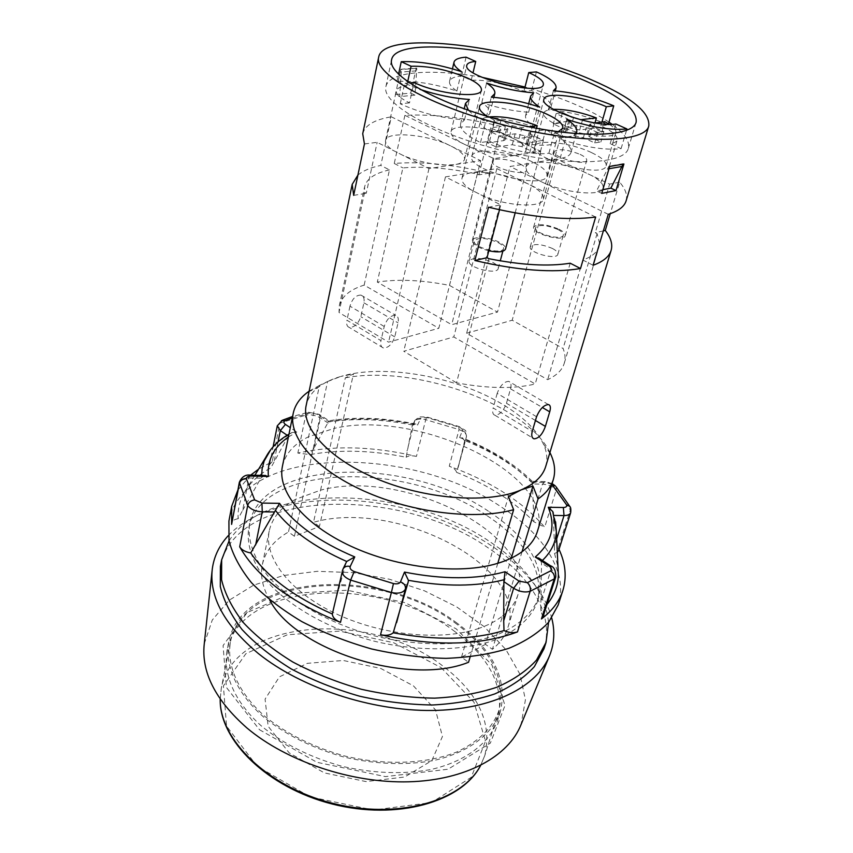 <?xml version="1.0" encoding="UTF-8"?>
<svg xmlns="http://www.w3.org/2000/svg" width="853" height="853" viewBox="0 0 853 853"><rect width="100%" height="100%" fill="white"/><g stroke="black" fill="none" stroke-linecap="round" stroke-linejoin="round"><path stroke-width="0.64" stroke-dasharray="4.26 3.2" d="M542.988 616.879L540.759 610.94L541.516 563.023L539.949 558.864M282.418 466.314C285.275 453.817 294.008 443.955 308.626 436.725L334.195 428.377L320.579 490.166L295.373 499.421L288.485 531.984L294.445 536.292L319.438 526.493L353.441 373.977L345.326 377.826L334.195 428.377C417.789 408.832 556.305 474.599 537.422 531.312M294.445 536.292L327.584 381.526L319.48 385.407L295.373 499.421C280.925 507.29 272.214 517.792 269.228 530.939C263.598 557.158 289.124 591.332 335.144 613.339C381.067 635.389 441.054 641.381 478.522 628.512L470.12 656.959M522.036 551.731L502.524 615.994C510.393 609.682 515.575 602.474 518.059 594.37C537.912 534.682 403 468.03 320.579 490.166L313.509 522.292C395.302 498.856 528.348 565.923 508.015 627.072C505.466 635.378 500.263 642.778 492.416 649.293L485.442 644.335L511.31 558.107M319.438 526.493L313.509 522.292M345.326 377.826C414.803 364.54 526.919 404.269 549.918 452.559M319.48 385.407L309.138 391.186M497.789 563.3L478.522 628.512C488.097 625.249 496.094 621.08 502.524 615.994L492.416 649.293M269.719 600.064C262.553 587.536 260.112 575.668 262.393 564.462C265.432 550.995 274.133 540.173 288.485 531.984M485.442 644.335L461.505 657.183L468.542 662.28M461.505 657.183L508.431 496.51M327.584 381.526L340.912 376.429C332.052 379.009 324.684 382.496 318.83 386.889C311.963 392.081 307.741 398.287 306.163 405.484M545.685 466.538C547.743 459.458 547.008 451.994 543.468 444.146C536.622 429.837 522.974 416.552 502.534 404.311C456.483 376.418 383.861 363.527 340.912 376.429L353.441 373.977M229.052 540.93C265.539 481.028 408.843 485.858 489.803 541.666C525.651 565.603 545.238 592.504 548.554 622.37M220.405 566.392C234.522 489.132 399.065 485.069 488.033 547.775C530.459 575.7 554.951 615.216 543.947 648.856M228.295 535.631C261.914 500.125 337.351 491.168 407.318 509.017C477.285 526.845 539.224 570.806 551.752 618.084M204.272 643.748L212.269 620.024L229.19 600.235L253.48 585.233L283.42 575.519L317.22 571.318L353.121 572.619L389.416 579.23L424.453 590.798L456.6 606.846L484.259 626.72L505.893 649.57L520.031 674.371L525.416 699.844L521.087 724.496M259.504 729.731L316.943 762.305L385.46 776.614L448.049 769.235L490.347 743.112L504.997 705.516L491.968 664.945L456.206 628.842L405.186 602.719L347.342 590.233L291.587 593.411L247.157 612.529L223.07 645.572L226.418 687.433L259.504 729.731M453.252 630.367C490.294 657.556 505.115 687.443 497.704 720.028C489.75 742.92 465.887 761.462 430.872 769.534C403.064 774.545 373.358 773.447 341.754 766.229C310.545 757.443 283.942 744.179 261.935 726.468C235.044 702.627 222.974 674.915 226.941 651.01C239.576 581.383 379.265 574.165 453.252 630.367M455.619 622.072C492.821 649.197 507.759 678.977 500.423 711.402C492.501 734.177 468.606 752.591 433.495 760.556C405.612 765.493 375.81 764.341 344.079 757.091C312.752 748.273 286.032 735.009 263.918 717.33C236.91 693.532 224.744 665.926 228.689 642.138C241.26 572.875 381.302 566.008 455.619 622.072M454.628 622.573C491.339 649.378 506.085 678.764 498.845 710.752C492.522 727.918 478.544 741.641 456.931 751.909C426.82 764.011 385.247 765.759 344.377 755.918C313.435 747.207 287.034 734.102 265.176 716.637C238.488 693.116 226.471 665.83 230.385 642.32C242.796 573.952 381.206 567.138 454.628 622.573M404.898 115.326L394.257 163.467C421.883 161.27 453.583 164.49 489.355 173.138L501.201 126.457C464.885 117.639 432.78 113.929 404.898 115.326L464.277 144.221C479.631 151.887 505.701 157.08 517.931 154.958L540.695 151.482L490.688 127.801L501.201 126.457M400.857 69.253L416.243 68.091L410.709 93.105L395.387 94.544L399.684 96.613L401.422 69.519L400.857 69.253L395.387 94.544M384.223 326.486L349.975 306.195C352.257 298.71 355.936 295.021 361.011 295.117C363.655 296.162 364.615 298.721 363.911 302.804L360.84 316.719C358.164 323.969 354.283 327.531 349.218 327.381C346.947 326.518 346.19 324.14 346.936 320.227L380.971 340.646L384.223 326.486C386.793 319.022 390.578 315.301 395.589 315.311C398.042 316.228 398.863 318.734 398.052 322.839L394.747 336.882C392.156 344.313 388.35 348.013 383.338 347.96C380.982 347.054 380.193 344.612 380.971 340.646M349.975 306.195L346.936 320.227M357.897 175.153C362.983 170.771 370.618 167.519 380.801 165.429L391.314 116.818L450.928 146.066C428.302 134.411 386.569 130.637 385.535 140.51C385.002 143.443 387.614 146.78 393.372 150.533L428.984 168.553L480.676 160.652L438.815 328.266L364.156 285.105C349.901 289.572 341.616 296.524 339.281 305.971L339.014 312.497L388.552 342.149L438.815 328.266M362.728 133.729C364.935 125.284 374.456 119.655 391.314 116.818M626.102 200.86C627.669 195.262 625.526 189.035 619.662 182.201L610.268 213.655M364.434 143.954L377.154 142.323L404.205 156.014C423.195 163.222 440.169 166.068 455.129 164.554C460.695 163.659 463.819 161.931 464.512 159.383C465.088 155.342 460.556 150.906 450.928 146.066L480.676 160.652M506.351 135.222C483.96 126.063 452.111 123.856 451.045 131.703C450.48 135.339 454.884 139.508 464.277 144.221L493.887 158.637L517.931 154.958C522.644 154.201 525.309 152.751 525.917 150.597C526.504 147.569 523.465 144.093 516.811 140.169L506.351 135.222M595.65 217.046L527.911 183.821C507.61 174.801 488.79 171.09 471.464 172.69C465.919 173.617 462.752 175.441 461.985 178.16C461.292 181.572 464.373 185.496 471.219 189.931L482.873 195.817C507.524 206.437 542.22 208.143 543.393 199.165C544.129 194.516 538.968 189.398 527.911 183.821L496.872 168.595L445.458 176.891L500.775 204.88L488.513 207.226M619.662 182.201L609.639 184.109L556.551 158.989L510.019 166.484L466.634 333.267L547.669 379.692C556.732 375.405 562.255 369.946 564.249 363.314C565.592 358.665 565.208 353.718 563.076 348.493L512.195 320.227L466.634 333.267M608.285 214.306L540.898 181.508C563.641 193.066 601.994 196.936 603.082 188.076C603.817 184.579 600.277 180.559 592.483 175.995L581.298 170.696C562.98 163.904 547.189 161.206 533.925 162.624C529.244 163.403 526.568 164.928 525.885 167.209C525.171 171.336 530.171 176.102 540.898 181.508L510.019 166.484M498.269 83.018C487.436 80.683 478.416 79.787 471.197 80.342L461.633 75.981C454.414 76.621 450.384 78.401 449.563 81.302C448.987 84.031 451.429 87.283 456.888 91.068C434.326 83.733 414.366 80.534 396.997 81.451L406.742 86.057C400.462 86.643 396.986 88.222 396.293 90.77C395.803 94.246 400.196 98.287 409.493 102.872L414.004 82.485M406.742 86.057L407.681 81.749M396.997 81.451L398.543 74.254M609.021 122.171C600.896 116.733 590.98 111.402 579.283 106.188C562.905 98.927 544.822 92.55 525.021 87.027M481.902 77.271C431.607 68.293 388.851 71.332 385.908 86.59C381.227 102.957 432.172 132.844 498.888 149.755C565.56 166.847 624.599 164.992 628.32 148.379C630.004 141.406 624.599 133.399 612.113 124.325M409.493 102.872L400.228 103.81C420.337 112.905 441.769 118.258 464.512 119.846L460.567 124.016C459.703 129.304 466.356 135.478 480.506 142.536L489.558 141.278C506.799 149.776 535.695 155.545 548.895 153.209L560.112 158.509C566.499 157.421 570.135 155.417 570.998 152.474C571.841 148.731 568.578 144.392 561.221 139.455C585.691 147.377 605.651 150.448 621.101 148.667L610.183 143.688C614.299 143.027 616.644 141.758 617.231 139.881C617.817 135.862 612.347 131.191 600.843 125.871L608.253 124.847C588.367 116.349 568.386 111.359 548.308 109.877L550.985 106.924C551.603 102.179 545.131 96.709 531.579 90.493L523.923 91.26L507.29 85.3M534.49 127.054C517.675 121.425 501.617 118.151 486.317 117.256L489.835 113.534C490.486 110.368 487.799 106.732 481.796 102.616C498.28 108.096 513.89 111.295 528.615 112.223L525.619 115.496C524.883 118.684 527.836 122.533 534.49 127.054L539.757 107.158M364.156 285.105L389.458 169.896L380.801 165.429M428.984 168.553L388.552 342.149M389.458 169.896C374.957 173.095 366.673 178.725 364.615 186.775L364.583 192.405L339.014 312.497M364.583 192.405L366.268 193.3L377.154 142.323M353.664 195.369L366.268 193.3M593.102 265.272L582.844 260.026C590.34 257.307 595.33 253.767 597.825 249.396M599.595 243.478L597.089 233.637L595.277 232.73L609.639 184.109M603.348 230.864L595.277 232.73M489.355 173.138L478.906 174.844L477.275 174.033C449.232 168.18 424.431 166.132 402.893 167.892L377.303 282.076L451.706 324.705L497.491 312.07L449.467 285.392C422.406 280.019 398.351 278.91 377.303 282.076M394.257 163.467L402.893 167.892M488.918 258.704L456.515 382.826C487.895 388.648 514.124 389.032 535.204 383.989L453.807 336.935L403.757 351.255L456.515 382.826M570.209 263.204L535.204 383.989M499.506 209.774L500.775 204.88M445.458 176.891L403.757 351.255M496.872 168.595L453.807 336.935M556.551 158.989L512.195 320.227M597.089 233.637L563.076 348.493M582.844 260.026L547.669 379.692M523.923 91.26L524.766 88.04M471.197 80.342L473.031 72.686M531.579 90.493L536.42 71.897M548.308 109.877L553.426 90.749M608.253 124.847L608.552 123.792M600.843 125.871L601.93 122.075M610.183 143.688L615.919 124.016M621.101 148.667L626.518 130.37M561.221 139.455L566.733 119.409M560.112 158.509L565.838 137.759C570.881 137.013 574.208 135.659 575.828 133.708M548.895 153.209L554.525 132.535L565.838 137.759M558.107 131.788L554.525 132.535M489.558 141.278L494.804 120.39L487.394 116.413M480.506 142.536L485.73 121.499L494.804 120.39M468.468 110.346C471.912 113.939 477.669 117.661 485.73 121.499M464.512 119.846L469.427 99.449M400.228 103.81L404.706 83.295L419.889 89.341M409.344 82.89L404.706 83.295M456.888 91.068L461.473 71.631M461.633 75.981L466.079 57.151M481.796 102.616L486.594 83.04M486.317 117.256L491.296 97.189M528.615 112.223L533.701 92.796M478.906 174.844L490.688 127.801M477.275 174.033L449.467 285.392M540.695 151.482L497.491 312.07M493.887 158.637L451.706 324.705M623.916 164L623.074 164.213M410.709 93.105L414.995 95.141L416.808 68.347L416.243 68.091M602.826 189.697L596.578 190.912L601.738 193.386M609.639 166.506L608.957 166.186L596.578 190.912M623.234 163.68L608.957 166.186M608.978 168.745L608.157 168.894M414.995 95.141L399.684 96.613M416.253 70.874L400.867 72.068M416.808 68.347L401.422 69.519M536.558 416.712L497.182 393.393C500.114 385.663 503.963 381.654 508.708 381.355C510.979 382.133 511.587 384.628 510.531 388.84L506.469 403.277C503.515 410.975 499.666 414.953 494.911 415.219C492.746 414.451 492.16 412.031 493.151 407.958L532.24 431.415M497.182 393.393L493.151 407.958M487.159 515.745C527.218 542.455 543.958 571.158 537.369 601.855C531.376 617.86 516.609 631.337 494.026 640.336C462.262 651.202 417.767 651.735 373.657 641.051C329.823 629.322 291.012 607.549 268.322 582.802C252.808 564.1 246.282 545.184 248.692 528.274C260.602 462.944 407.393 460.78 487.159 515.745M488.449 511.224C408.502 456.344 261.519 458.296 249.652 523.39C247.253 540.248 253.799 559.11 269.367 577.78C292.131 602.474 331.028 624.236 374.947 635.986C419.143 646.691 463.712 646.211 495.518 635.421C518.112 626.486 532.89 613.062 538.861 597.111C545.408 566.52 528.604 537.891 488.449 511.224M228.924 521.055C242.657 446.258 409.205 444.402 500.093 506.192C530.907 526.077 550.302 548.436 558.278 573.269M558.395 573.696C561.413 584.508 561.338 594.936 558.171 604.99M458.445 466.335L464.48 441.694L466.388 436.928L456.59 472.338C455.992 469.907 453.551 467.86 449.264 466.218C469.246 473.394 487.5 482.201 504.016 492.639C520.511 503.121 534.074 514.647 544.694 527.218L533.903 521.801L532.336 482.659L532.208 481.284L531.259 482.137L546.027 482.457L545.003 481.614L542.476 484.163L532.251 483.939M558.63 550.601L558.299 547.839L559.024 549.353M317.508 414.366L319.182 414.345L320.397 417.959L313.904 448.241L328.981 420.742L328.81 421.777L317.508 414.366L308.423 412.255L305.779 415.112L279.923 423.152L272.214 461.676L258.587 469.161M250.633 475.153L237.87 490.08M464.48 441.694L464.533 440.425L461.804 437.696L459.628 437.514L462.422 430.701C465.514 431.927 466.836 434.006 466.388 436.928L466.474 436.661C466.74 433.985 464.256 431.629 459.031 429.571L425.732 419.697L416.435 456.408C373.465 446.258 333.939 445.149 297.846 453.082L310.002 454.585C339.686 449.339 371.737 450.235 406.135 457.261L412.148 426.137L412.628 425.018L415.933 424.08L417.575 425.029L420.753 418.354L417.298 418.396L414.825 420.412L407.041 450.992M416.435 456.408C411.882 455.427 408.448 455.705 406.135 457.261M456.59 472.338C488.726 485.176 514.498 501.671 533.903 521.801M556.678 538.861L554.418 546.016L554.546 553.437L557.297 552.328M554.546 553.437L557.99 567.074M546.954 604.478L540.759 610.94M250.153 475.142L248.905 477.936L242.668 510.361L238.104 518.699C237.688 510.147 239.32 502.193 242.998 494.847C248.607 483.96 257.883 474.972 270.827 467.881L289.039 434.657L291.854 432.588L296.791 432.034L290.297 427.673M272.214 461.676L269.601 464.459L270.827 467.881M238.104 518.699C234.351 519.36 232.197 520.831 231.621 523.102M554.418 546.016L553.341 513.197M334.739 603.625L345.913 563.247L342.671 569.964L333.491 608.488M345.913 563.247L346.169 562.49M242.668 510.361L260.837 478.192L264.195 475.452M313.904 448.241L310.002 454.585M415.933 424.08C384.799 417.639 355.808 416.531 328.981 420.742L319.182 414.345L308.423 412.255L292.579 416.467M559.717 137.919L574.154 135.84L583.377 137.717L594.722 142.92L600.875 141.982L589.562 136.811L586.875 134.486L601.855 131.863L593.485 128.078L579.677 130.008L570.582 128.142L559.568 123.109L553.309 123.93L564.355 128.995L566.978 131.287L551.198 133.974L559.717 137.919L562.607 127.396L577.065 125.434L586.31 127.332L597.708 132.492L603.871 131.607L592.494 126.479L589.786 124.175L595.277 122.971M560.677 112.895L556.103 113.63L567.202 118.663L569.836 120.913L554.045 123.472C546.613 119.42 543.18 115.965 543.756 113.129C544.47 110.911 547.701 109.642 553.458 109.333M570.582 128.142L573.44 117.863L571.947 117.192M573.44 117.863L580.381 119.719M609.447 124.357C614.256 127.513 616.388 130.221 615.855 132.492C615.024 139.21 584.508 136.427 562.607 127.396M556.103 113.63L553.309 123.93M562.18 113.545L559.568 123.109M593.485 128.078L594.957 122.917M591.417 152.548C570.433 142.451 536.015 138.644 534.831 146.556C529.286 158.839 604.414 179.141 606.12 165.781C606.718 161.921 601.813 157.517 591.417 152.548M601.855 131.863L604.788 121.68M551.198 133.974L554.045 123.472M603.871 131.607L600.875 141.982M597.708 132.492L594.722 142.92M580.104 154.372C584.774 156.611 586.971 158.605 586.704 160.332C585.883 166.399 551.838 157.208 554.301 151.589C558.384 148.411 566.978 149.339 580.104 154.372M558.96 229.212C563.47 231.558 565.55 233.711 565.208 235.673C564.132 242.529 530.992 233.498 533.647 227.079C537.795 223.337 546.229 224.051 558.96 229.212M557.819 229.468C561.786 231.526 563.62 233.423 563.311 235.14C562.372 241.175 533.21 233.232 535.545 227.58C539.192 224.296 546.624 224.915 557.819 229.468M552.456 248.49C556.38 250.579 558.182 252.509 557.862 254.269C556.87 260.485 527.911 252.573 530.289 246.752C533.957 243.34 541.346 243.915 552.456 248.49M496.275 147.047L512.29 144.743L522.068 146.705L533.69 152.239L540.514 151.194L528.913 145.703L526.28 143.293L542.956 140.329L534.383 136.32L519.104 138.453L509.476 136.512L498.195 131.17L491.275 132.076L502.588 137.45L505.136 139.807L503.622 140.617L487.553 142.856L496.275 147.047L499.08 135.99L515.127 133.814L524.926 135.798L536.612 141.289L543.436 140.308L531.782 134.849L529.137 132.471L544.896 129.784M509.476 136.512L512.258 125.722L500.924 120.412L498.195 131.17M512.258 125.722L521.919 127.683L528.775 126.777M500.924 120.412L493.994 121.265L505.349 126.607L507.919 128.931L490.315 131.82C483.182 127.737 479.898 124.197 480.474 121.211C481.113 118.972 483.982 117.533 489.078 116.904M546.56 130.061C553.778 134.145 557.084 137.728 556.497 140.809C555.676 148.443 522.164 145.799 499.08 135.99M487.553 142.856L490.315 131.82M532.571 161.995C510.691 151.034 473.031 147.324 471.826 156.312C466.069 170.056 545.27 190.496 546.954 175.697C547.583 171.602 542.785 167.039 532.571 161.995M542.956 140.329L545.824 129.656M534.383 136.32L536.516 128.302M543.436 140.308L540.514 151.194M536.612 141.289L533.69 152.239M520.074 164C524.659 166.282 526.802 168.34 526.514 170.173C525.693 176.902 489.803 167.646 492.373 161.356C492.885 157.293 510.115 158.967 520.074 164M488.822 250.814C478.053 247.903 472.551 244.438 472.306 240.439C472.967 235.844 489.846 237.07 499.442 242.337C503.867 244.736 505.893 246.954 505.541 249.023M498.195 242.615C502.076 244.715 503.867 246.677 503.547 248.5C502.598 255.175 471.89 247.231 474.311 240.93C478.33 237.155 486.295 237.72 498.195 242.615M492.97 262.511C496.819 264.633 498.578 266.626 498.248 268.492C497.235 275.359 466.74 267.469 469.203 260.975C473.244 257.062 481.167 257.574 492.97 262.511M493.994 121.265L491.275 132.076M555.761 576.937C556.359 574.41 554.823 571.873 551.145 569.346L541.069 601.152M551.134 566.189L551.145 569.346L541.516 563.023M551.848 484.323L546.027 482.457M459.628 437.514C489.718 449.168 513.591 464.043 531.259 482.137M462.422 430.701C462.71 429.347 461.484 428.121 458.743 427.033L426.436 417.458L420.753 418.354M328.81 421.777C355.946 417.16 385.535 418.237 417.575 425.029M310.172 412.937L292.28 417.938M288.389 437.035L296.791 432.034M220.234 699.119L221.3 688.307C234.021 618.116 370.586 609.511 442.344 665.628C478.213 692.721 492.362 722.672 484.813 755.47L480.57 765.482M441.065 667.579L474.001 702.211L485.506 741.193L471.219 777.35L431.511 802.577L373.401 810.019L310.108 796.894L257.116 766.293L226.525 726.106L223.411 685.897L245.835 653.739L287.333 634.749L339.494 631.113L393.574 642.693L441.065 667.579M413.449 685.865L435.531 709.909L442.44 736.512L431.821 760.62L404.674 777.008L366.044 781.583L324.364 772.903L289.167 752.879L268.151 726.287L265.08 699.119L279.432 676.845L307.389 663.325L343.29 660.478L380.769 668.453L413.449 685.865M394.747 336.882L360.84 316.719M363.911 302.804L398.052 322.839M510.531 388.84L542.359 407.51M535.449 420.497L506.469 403.277M570.678 512.664L570.316 509.977L556.263 489.803L544.694 527.218M570.337 507.46L570.316 509.977L558.299 547.839M328.224 423.099L320.397 417.959C315.759 415.262 310.887 414.313 305.779 415.112L297.846 453.082M458.743 427.033L459.031 429.571L449.264 466.218M426.436 417.458L425.732 419.697C419.879 418.503 416.093 419.1 414.387 421.489L412.148 426.137M541.41 561.338L542.38 560.453M555.612 521.855L553.437 513.837M289.039 434.657L278.942 441.417L270.966 449.296M261.658 475.398L261.7 476.816M412.628 425.018C382.581 419.09 354.603 418.066 328.693 421.936M532.336 482.659C515.031 465.781 492.426 451.706 464.533 440.425M553.533 515.436L554.077 515.436M556.081 486.775L556.263 489.803C552.861 486.434 548.266 484.557 542.476 484.163L533.413 514.05M342.906 569.25L342.671 569.964M260.837 478.192L248.905 477.936C243.404 477.989 240.215 479.45 239.33 482.308M287.194 435.265L288.218 435.958M278.057 441.939L274.112 461.601M281.458 420.636L277.289 425.807M574.154 135.84L577.065 125.434M583.377 137.717L586.31 127.332M565.688 131.948L568.556 121.563M564.355 128.995L567.202 118.663M579.677 130.008L582.407 120.252M588.09 133.836L591.012 123.546M589.562 136.811L592.494 126.479M512.29 144.743L515.127 133.814M522.068 146.705L524.926 135.798M519.104 138.453L521.919 127.683M502.588 137.45L505.349 126.607M503.622 140.617L506.405 129.709M527.73 142.526L530.577 131.725M528.913 145.703L531.782 134.849M518.059 594.37L508.015 627.072M269.228 530.939L262.393 564.462M318.83 386.889L309.042 391.634M543.468 444.146L549.78 452.996M549.097 656.821L549.822 655.061M212.077 570.913L212.28 569.026M228.689 642.138L226.941 651.01M500.423 711.402L497.704 720.028M230.385 642.32L221.3 688.307L220.202 699.087M498.845 710.752L484.813 755.47L480.612 765.461M464.512 159.383L481.412 90.162M385.535 140.51L396.293 90.77M628.32 148.379L636.146 122.128M385.908 86.59L391.602 59.785M564.249 363.314L599.062 246.528M525.917 150.597L543.372 84.522M451.045 131.703L466.847 65.18M550.985 106.924L555.292 90.887M603.082 188.076L617.231 139.881M525.885 167.209L543.937 99.236M570.998 152.474L576.233 133.74M543.393 199.165L562.852 128.217M461.985 178.16L479.471 106.742M460.567 124.016L464.203 108.843M449.563 81.302L452.463 68.837M489.835 113.534L493.866 97.359M525.619 115.496L528.689 103.767M339.281 305.971L364.615 186.775M383.338 347.96L349.218 327.381M361.011 295.117L395.589 315.311M494.911 415.219L532.752 438.037M548.447 404.557L508.708 381.355M249.652 523.39L248.692 528.274M538.861 597.111L537.369 601.855M458.114 467.625L466.474 436.661C465.269 428.142 467.732 432.471 459.213 426.585L426.532 416.893L419.388 416.904L414.825 420.412L412.5 425.22M254.898 475.249L242.998 494.847M552.083 483.555L545.003 481.614L532.059 481.327M532.208 481.284C514.327 463.637 490.859 449.104 461.804 437.696M291.854 432.588L288.964 434.198M269.601 464.459L273.12 446.759M566.978 131.287L569.836 120.913M606.12 165.781L615.855 132.492M534.831 146.556L543.756 113.129M586.875 134.486L589.786 124.175M565.208 235.673L586.704 160.332M533.647 227.079L554.301 151.589M557.862 254.269L563.311 235.14M530.289 246.752L535.545 227.58M505.136 139.807L507.919 128.931M546.954 175.697L556.497 140.809M471.826 156.312L480.474 121.211M526.28 143.293L529.137 132.471M515.148 212.898L526.514 170.173M472.306 240.439L492.373 161.356M498.248 268.492L500.274 260.837M502.822 251.24L503.547 248.5M469.203 260.975L474.311 240.93"/><path stroke-width="1.28" d="M559.024 549.353C565.624 563.62 566.893 577.385 562.82 590.66C559.387 601.29 552.264 610.727 541.452 618.947L542.988 616.879L555.761 576.937C555.911 570.71 554.183 567.01 550.59 565.827L551.134 566.189M549.918 452.559L550.825 454.457C554.823 463.254 555.644 471.634 553.298 479.599L537.422 531.312C535.055 539.021 529.926 545.824 522.036 551.731C515.575 556.487 507.503 560.346 497.789 563.3C459.799 574.986 398.34 568.205 351.02 546.272C303.604 524.371 277.033 491.221 282.418 466.314L293.229 413.31C288.069 437.088 315.514 469.321 364.092 491.093C412.564 512.909 475.228 520.362 513.623 509.71L497.789 563.3M553.298 479.599C551.038 486.956 545.963 493.418 538.051 498.962L522.036 551.731M309.138 391.186L307.432 392.423C299.712 398.234 294.978 405.196 293.229 413.31M470.12 656.959L468.542 662.28C408.96 686.409 295.287 650.317 269.719 600.064M511.31 558.107L532.944 486.029L538.051 498.962M513.623 509.71L508.431 496.51L521.204 489.867C489.707 503.633 429.208 499.943 379.884 480.1C330.463 460.321 300.96 428.547 306.163 405.484L352.193 184.376L357.897 175.153M610.268 213.655L605.267 230.427C610.876 237.656 612.827 244.31 611.121 250.377L545.685 466.538C542.732 476.219 534.575 483.992 521.204 489.867L532.944 486.029M548.554 622.37L546.037 642.426L536.484 660.105C526.685 670.885 513.463 679.937 496.809 687.262C478.384 693.34 457.634 696.965 434.561 698.159C410.613 697.807 386.217 694.843 361.363 689.277C336.882 682.272 314.053 673.198 292.856 662.035C273.163 649.943 256.689 636.828 243.425 622.669C232.304 608.274 225.021 593.997 221.588 579.837L221.663 559.739L229.052 540.93M546.037 642.426L543.947 648.856L534.373 666.63C524.584 677.463 511.363 686.569 494.729 693.947C476.337 700.078 455.63 703.757 432.61 704.983C408.715 704.674 384.383 701.752 359.603 696.197C335.197 689.213 312.422 680.14 291.299 668.965C271.67 656.874 255.25 643.727 242.039 629.535C230.971 615.098 223.721 600.779 220.309 586.576L220.405 566.392L221.663 559.739M551.752 618.084C555.004 630.9 554.365 643.226 549.822 655.061C537.603 686.58 492.757 709.824 432.013 710.474C371.343 711.114 301.322 687.955 258.512 653.675C224.51 625.196 209.092 596.983 212.28 569.026C213.964 556.465 219.306 545.334 228.295 535.631M549.097 656.821L521.087 724.496C508.655 756.355 465.802 780.218 408.779 781.806C351.831 783.385 286.693 761.494 246.922 727.961C215.319 700.068 201.105 671.993 204.272 643.748L212.077 570.913M593.176 80.587C514.967 45.582 383.445 28.938 378.679 57.119C373.71 74.136 430.52 106.412 505.115 125.327C579.667 144.424 644.996 143.283 648.781 125.967C650.21 112.596 631.678 97.466 593.176 80.587M378.679 57.119L362.728 133.729L364.434 143.954L353.664 195.369L352.193 184.376M611.121 250.377C609.223 256.636 603.22 261.594 593.102 265.272L608.285 214.306C618.414 211.107 624.364 206.629 626.102 200.86L648.781 125.967M542.359 407.51L549.716 411.828C550.91 407.617 550.484 405.196 548.447 404.557C543.809 404.972 539.842 409.024 536.558 416.712L532.24 431.415C531.206 435.552 531.824 438.015 534.085 438.837C538.744 438.463 542.508 434.316 545.376 426.393L535.449 420.497M549.716 411.828L545.376 426.393M601.738 193.386L615.983 190.571L623.916 164L609.639 166.506L601.738 193.386M595.65 217.046L580.52 268.524C552.84 273.163 517.622 270.497 474.854 260.506L488.513 207.226C532.059 217.472 567.767 220.746 595.65 217.046M407.681 81.749L411.082 66.246C428.878 65.862 447.58 69.733 467.188 77.89C477.126 82.506 481.86 86.601 481.412 90.162C481.092 98.777 437.461 94.011 414.004 82.485L409.344 82.89M398.543 74.254L401.251 61.704L411.082 66.246M525.021 87.027L481.902 77.271M612.113 124.325L609.021 122.171M507.29 85.3L498.269 83.018M586.203 81.27C515.265 49.378 395.707 34.355 391.602 59.785C387.081 75.277 438.719 104.492 506.074 121.563C573.387 138.815 632.702 137.887 636.146 122.128C637.479 110.144 620.824 96.528 586.203 81.27M474.854 260.506L487.031 257.702L488.918 258.704C521.631 265.166 548.724 266.658 570.209 263.204L580.52 268.524M597.825 249.396L599.595 243.478M605.267 230.427L603.348 230.864M487.031 257.702L499.506 209.774M524.766 88.04L528.753 72.558C538.925 77.154 543.798 81.131 543.372 84.522C542.476 97.061 461.729 76.663 466.847 65.18C467.433 63.122 470.398 61.874 475.729 61.459L466.079 57.151C458.839 57.695 454.83 59.358 454.02 62.152C453.476 64.764 455.96 67.931 461.473 71.631C438.762 64.327 418.684 61.011 401.251 61.704M473.031 72.686L475.729 61.459M608.552 123.792L613.744 105.836C593.699 97.434 573.589 92.401 553.426 90.749L556.081 87.934C556.646 83.381 550.089 78.039 536.42 71.897L528.753 72.558M601.93 122.075L606.323 106.742L613.744 105.836M626.518 130.37L626.944 128.931L615.919 124.016C595.319 127.811 539.085 108.267 543.937 99.236C545.024 91.335 582.962 96.069 606.323 106.742M575.828 133.708L576.703 132.066C577.502 128.462 574.176 124.239 566.733 119.409C591.385 127.31 611.452 130.488 626.944 128.931M487.394 116.413C481.55 112.671 478.906 109.451 479.471 106.742C480.591 97.732 522.175 102.477 546.581 114.046C558.001 119.388 563.428 124.111 562.852 128.217L558.107 131.788M419.889 89.341C437.067 95.035 453.583 98.404 469.427 99.449L465.503 103.426L468.468 110.346M486.594 83.04C503.206 88.499 518.901 91.751 533.701 92.796L530.726 95.92C530.022 98.991 533.029 102.733 539.757 107.158C522.814 101.539 506.661 98.223 491.296 97.189L494.793 93.638C495.401 90.589 492.671 87.059 486.594 83.04M623.074 164.213L610.855 188.14L615.983 190.571M610.855 188.14L602.826 189.697M622.434 166.367L608.978 168.745M562.82 590.66L558.171 604.99L548.724 622.157C538.947 632.595 525.661 641.317 508.878 648.312C490.294 654.08 469.31 657.428 445.938 658.367C421.659 657.791 396.89 654.667 371.641 648.973C346.744 641.882 323.511 632.777 301.919 621.656C281.842 609.65 265.027 596.652 251.464 582.695C240.077 568.524 232.592 554.514 228.999 540.663L228.924 521.055L231.707 506.255L231.611 524.392L239.33 482.308L247.711 505.466L239.693 546.837C256.902 576.991 290.51 602.175 340.496 622.37C335.357 620.216 332.638 617.433 332.329 614.011C294.125 597.025 266.925 576.681 250.729 552.957L279.549 503.334L261.935 503.078L262.266 511.832L274.57 511.981M503.707 620.792L503.856 581.639L505.051 571.723L519.061 581.128L513.623 588.25L503.707 620.792L504.006 630.559C509.028 632.777 513.527 633.225 517.494 631.913C480.207 645.71 434.55 646.649 380.534 634.728C386.132 635.89 390.365 635.24 393.222 632.787L408.15 582.258L408.395 580.307L404.493 572.086L400.483 581.874C404.226 583.367 405.857 585.787 405.388 589.135L408.15 582.258M258.587 469.161L250.633 475.153M237.87 490.08L231.707 506.255M557.297 552.328L558.63 550.601L570.678 512.664C571.062 509.326 570.764 507.226 569.751 506.362L570.337 507.46M557.99 567.074L558.363 575.231C558.001 585.798 554.205 595.543 546.954 604.478M504.006 630.559C472.679 639.953 435.744 640.699 393.222 632.787M239.693 546.837C241.655 549.929 245.333 551.966 250.729 552.957M342.671 569.964L332.329 614.011M346.169 562.49L346.702 561.477L354.763 556.924C319.598 542.018 294.52 524.158 279.549 503.334M539.949 558.864L535.236 557.02L549.097 566.104L550.59 565.827L538.563 557.958M553.341 513.197L552.744 511.555L548.266 507.279L563.332 507.503C566.093 507.396 567.149 506.469 566.488 504.731L551.848 484.323M264.195 475.452L268.386 476.432C267 460.353 273.664 447.217 288.389 437.035M571.947 117.192L562.362 112.863L560.677 112.895M580.381 119.719L596.375 117.927C580.477 112.01 566.179 109.141 553.458 109.333M595.277 122.971L604.788 121.68L609.447 124.357M562.362 112.863L562.18 113.545M594.957 122.917L596.375 117.927M536.516 128.302L537.209 125.679L528.775 126.777M537.209 125.679C519.082 118.866 503.035 115.944 489.078 116.904M544.896 129.784L546.56 130.061M515.148 212.898L505.541 249.023C503.888 252.072 498.312 252.669 488.822 250.814M519.061 581.128L527.314 582.663L550.633 570.892C553.693 572.992 554.898 575.668 554.226 578.942L541.452 618.947M527.314 582.663C529.905 585.073 530.843 587.952 530.139 591.3L554.226 578.942L555.761 576.937M550.633 570.892C552.115 569.537 551.603 567.938 549.097 566.104M292.28 417.938L285.201 420.689C283.377 421.659 283.452 422.896 285.424 424.41L290.297 427.673M268.386 476.432L251.198 476.049C247.946 476.134 246.357 477.062 246.421 478.864L254.663 499.911L261.935 503.078M354.763 556.924L350.199 566.509C349.602 568.461 350.935 570.145 354.208 571.563L393.468 583.559C397.082 584.241 399.417 583.687 400.483 581.874M505.051 571.723C476.72 579.592 443.197 579.72 404.493 572.086M548.266 507.279C555.964 526.408 551.624 542.988 535.236 557.02M480.57 765.482C462.113 801.33 397.242 819.936 332.318 803.227C267.32 786.818 219.274 739.434 220.234 699.119M503.856 581.639L513.623 588.25C519.392 591.715 524.904 592.728 530.139 591.3L517.494 631.913M350.199 566.509C347.043 565.742 344.697 566.477 343.162 568.727L342.373 570.817C341.946 574.485 344.697 577.577 350.636 580.093L391.367 592.568L380.534 634.728M354.208 571.563L350.636 580.093L340.496 622.37M246.421 478.864C242.657 478.874 240.301 480.442 239.33 483.566L231.611 524.392M542.38 560.453C551.273 551.912 555.921 542.252 556.337 531.483L555.612 521.855M408.395 580.307C444.829 586.864 476.72 586.683 504.08 579.741M275.338 510.275C290.329 529.894 314.117 546.965 346.702 561.477M270.966 449.296L264.142 461.046L262.127 468.692L261.658 475.398M554.077 515.436L564.025 515.564C567.714 515.532 569.932 514.562 570.678 512.664M563.332 507.503L564.025 515.564L556.678 538.861M566.488 504.731L569.751 506.362L556.081 486.775M552.947 485.282L555.346 485.933L552.083 483.555M254.663 499.911C251.006 500.412 248.692 502.257 247.711 505.466C250.494 509.294 255.346 511.416 262.266 511.832L255.655 544.918M346.51 561.796L342.906 569.25M393.468 583.559L391.367 592.568C398.607 593.933 403.277 592.792 405.388 589.135L396.602 622.658M251.198 476.049L250.153 475.142M285.424 424.41L280.328 430.626L287.194 435.265M273.12 446.759L277.289 425.807L280.328 430.626L278.057 441.939M285.201 420.689L281.458 420.636M309.042 391.634L307.432 392.423M549.78 452.996L550.825 454.457M480.612 765.461C461.836 802.055 397.008 820.639 332.126 803.995C267.202 787.554 219.168 740.201 220.202 699.087M555.292 90.887L556.081 87.934M576.233 133.74L576.703 132.066M464.203 108.843L465.503 103.426M452.463 68.837L454.02 62.152M493.866 97.359L494.793 93.638M528.689 103.767L530.726 95.92M532.752 438.037L534.085 438.837M552.744 511.555L556.337 531.483L558.363 575.231M288.964 434.198C278.515 440.169 270.774 447.91 265.72 457.411L254.898 475.249M265.624 475.484L250.547 475.153C245.515 474.364 241.783 476.752 239.33 482.308M292.579 416.467L282.524 420.188L277.289 425.807M500.274 260.837L502.822 251.24"/></g></svg>
